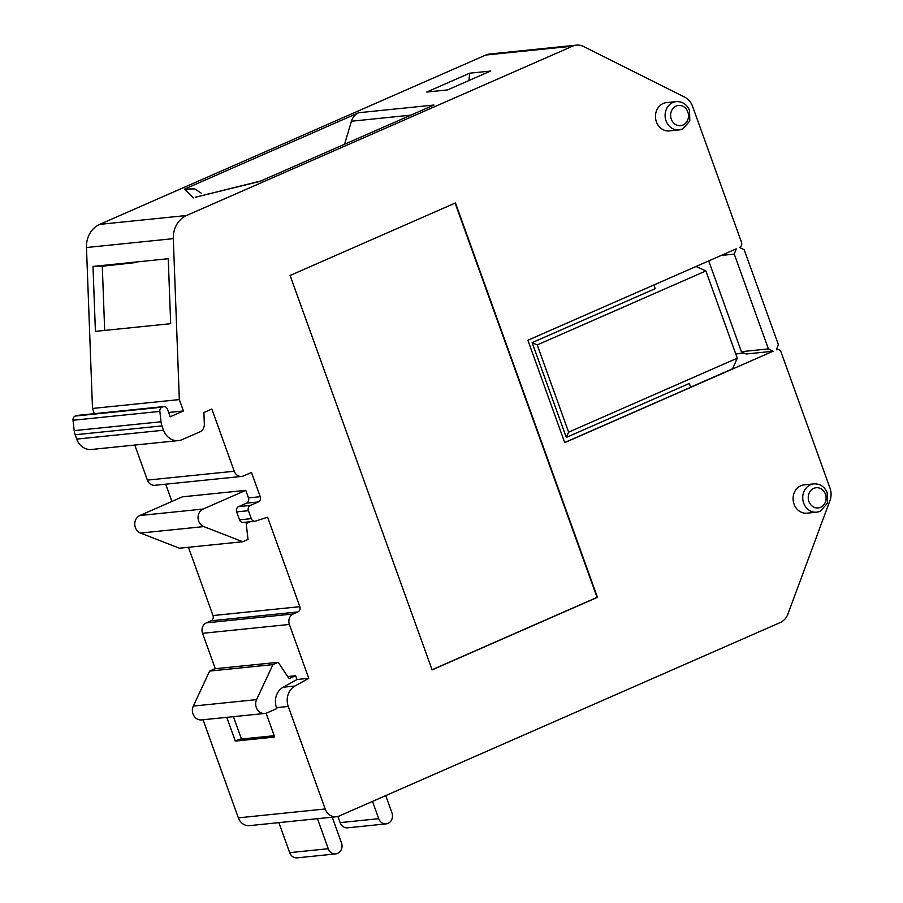 <?xml version="1.0" encoding="UTF-8"?>
<svg xmlns="http://www.w3.org/2000/svg" width="903" height="903" viewBox="0 0 903 903"><rect width="100%" height="100%" fill="white"/><g stroke="black" fill="none" stroke-linecap="round" stroke-linejoin="round"><path stroke-width="1.35" d="M296.997 679.496L283.136 687.251A16.265 14.29 84.2 0 0 276.499 707.659L276.826 708.573L267.04 712.873A9.346 8.217 84.2 0 1 264.85 713.449A9.346 8.217 84.2 0 1 257.118 709.239A9.346 8.217 84.2 0 1 256.599 699.611L272.932 664.619L278.214 662.294L289.028 678.638L295.642 675.737L296.997 679.496L308.77 678.3L289.378 624.447A8.127 7.145 -95.8 0 1 293.261 613.961L297.888 611.929A4.063 3.567 84.2 0 0 299.83 606.681L267.615 517.193L255.662 521.087A4.063 3.567 -95.8 0 1 251.282 518.638L248.415 510.68A4.063 3.567 -95.8 0 1 250.357 505.432L258.303 501.955A4.063 3.567 84.2 0 0 260.245 496.706L251.508 472.438L243.562 475.926A8.127 7.145 84.2 0 1 241.665 476.423L154.831 485.295A8.127 7.145 -95.8 0 1 147.392 480.114L134.773 445.055M226.766 717.343L235.322 741.092L274.681 737.074L266.092 713.212M203.04 719.759L238.347 817.847L325.182 808.975L288.271 706.451A16.265 14.29 -95.8 0 1 294.909 686.043L308.77 678.3M233.414 716.655L241.473 739.049M235.322 741.092L238.629 739.647A8.127 7.145 -95.8 0 1 240.537 739.139L274.196 735.708M92.986 266.419L95.413 331.367L170.678 323.68L168.24 258.721L92.986 266.419L102.287 266.25L136.601 262.446A4.063 3.567 -95.8 0 1 136.33 262.468M102.287 266.25L104.68 330.419M469.729 73.188L490.566 71.055L447.572 89.916L426.735 92.05L469.729 73.188L468.86 80.581M201.177 193.107L194.721 188.885L184.573 189.111L358.705 112.728C355.105 114.388 352.678 117.221 351.414 121.228L344.596 144.243M690.637 387.15L732.626 368.74L737.277 358.175L705.875 270.945L696.055 266.475M564.691 442.526L690.682 387.263L689.316 383.47L566.294 437.436L568.619 432.153L737.277 358.175M773.081 351.244L564.736 442.639L527.871 340.239L736.216 248.856L734.274 254.104L768.408 348.908L773.081 351.244L746.07 354.01L741.397 351.673L768.408 348.908M287.651 676.55L295.642 675.737M188.422 547.286L213.006 615.564A4.063 3.567 -95.8 0 1 211.065 620.801L206.426 622.833A8.127 7.145 84.2 0 0 202.543 633.319L215.298 668.728M245.751 490.352L203.141 509.044A9.346 8.217 84.2 0 0 198.05 517.916A9.346 8.217 84.2 0 0 203.796 526.596L140.507 533.063A9.346 8.217 -95.8 0 1 134.761 524.383A9.346 8.217 -95.8 0 1 139.852 515.511L182.462 496.819L245.751 490.352L248.472 497.914A4.063 3.567 -95.8 0 1 246.53 503.152L238.595 506.639A4.063 3.567 84.2 0 0 236.654 511.877L239.521 519.835A4.063 3.567 84.2 0 0 243.234 522.431L255.007 521.234M165.701 484.189L171.92 501.447M576.453 45.15L489.629 54.022A16.265 14.29 84.2 0 0 485.814 55.027L99.725 224.373A24.392 21.435 84.2 0 0 86.474 247.524L92.49 408.461L179.325 399.589L173.308 238.652A24.392 21.435 -95.8 0 1 186.56 215.501L572.649 46.155A16.265 14.29 -95.8 0 1 576.453 45.15A16.265 14.29 -95.8 0 1 583.598 46.493L684.79 97.208A16.265 14.29 -95.8 0 1 692.533 106.238L741.465 242.162A4.063 3.567 -95.8 0 1 739.523 247.411L744.196 249.747L778.33 344.551L776.388 349.8A4.063 3.567 84.2 0 1 781.061 352.136L829.992 488.071A16.265 14.29 -95.8 0 1 829.981 500.488L787.935 614.04A16.265 14.29 -95.8 0 1 780.181 622.585L339.201 816.007A12.191 10.712 84.2 0 1 336.345 816.752L249.51 825.635A12.191 10.712 -95.8 0 1 238.347 817.847M358.705 112.728L433.959 105.041L259.838 181.413L195.838 197.114M184.573 189.111L193.377 197.904M94.375 413.676L92.49 408.461M168.647 412.479L183.422 410.967L170.193 416.768L167.461 409.183A4.063 3.567 84.2 0 0 162.788 406.847L162.021 407.185A4.063 3.567 84.2 0 0 159.831 411.396L161.027 421.769A16.265 14.29 84.2 0 0 161.987 425.889L163.545 430.223A16.265 14.29 84.2 0 0 178.433 440.596A16.265 14.29 84.2 0 0 182.237 439.592L199.913 431.837A8.127 7.145 84.2 0 0 204.326 424.117L203.897 412.524L211.833 409.048L234.227 471.242A8.127 7.145 84.2 0 0 241.665 476.423M179.325 399.589L183.422 410.967M178.433 440.596L91.598 449.468A16.265 14.29 -95.8 0 1 76.71 439.095L75.152 434.772A16.265 14.29 -95.8 0 1 74.193 430.641L73.008 420.267A4.063 3.567 -95.8 0 1 75.186 416.057L75.954 415.719A4.063 3.567 -95.8 0 1 76.913 415.459L163.736 406.587M325.182 808.975A12.191 10.712 84.2 0 0 336.345 816.752M653.851 284.987L655.183 288.667L532.16 342.621L566.294 437.436M568.619 432.153L537.217 344.923L532.16 342.621M537.217 344.923L705.875 270.945M813.806 483.873L804.155 484.866A14.222 12.507 84.2 0 0 793.161 500.285A14.222 12.507 84.2 0 0 807.045 513.175L816.696 512.182A14.222 12.507 -95.8 0 1 803.128 501.233A14.222 12.507 -95.8 0 1 810.465 484.753A14.222 12.507 -95.8 0 1 813.806 483.873C819.935 483.636 824.383 486.514 827.148 492.507L827.43 503.264L820.296 511.233L816.696 512.182A14.222 12.507 -95.8 0 0 820.026 511.301M676.178 101.621L666.527 102.603A14.222 12.507 84.2 0 0 655.544 118.022A14.222 12.507 84.2 0 0 669.428 130.912L679.079 129.919A14.222 12.507 -95.8 0 1 665.5 118.97A14.222 12.507 -95.8 0 1 672.848 102.502A14.222 12.507 -95.8 0 1 676.178 101.621C682.318 101.373 686.754 104.251 689.52 110.245L689.813 121.002L682.668 128.971L679.079 129.919A14.222 12.507 -95.8 0 0 682.408 129.039M455.112 203.096L597.064 597.38L432.063 669.755M290.111 275.471L455.462 202.938L597.459 597.335L432.097 669.868L290.111 275.471M708.72 260.922L741.397 351.673M721.226 255.436L734.274 254.104M337.914 816.459L340.126 822.633A8.127 7.145 84.2 0 0 347.576 827.814L386.168 823.875A8.127 7.145 84.2 0 0 391.947 812.881L385.728 795.588M372.499 801.39L378.718 818.682A8.127 7.145 84.2 0 0 386.168 823.875M272.932 664.619L209.631 671.087L214.925 668.762L278.214 662.294M209.631 671.087L193.31 706.078L256.599 699.611M264.85 713.449L201.561 719.917A9.346 8.217 -95.8 0 1 193.829 715.707A9.346 8.217 -95.8 0 1 193.31 706.078M317.45 818.682L328.263 848.718A8.127 7.145 84.2 0 0 335.713 853.911A8.127 7.145 84.2 0 0 341.492 842.917L332.225 817.181M278.858 822.633L289.671 852.658A8.127 7.145 84.2 0 0 297.121 857.85L335.713 853.911M203.796 526.596L242.738 541.732L248.02 539.418L246.203 523.526L250.368 521.708M140.507 533.063L179.437 548.2L242.738 541.732M276.499 707.659L288.271 706.451M238.629 739.647L274.298 736.001M735.764 353.953L744.219 353.084M351.414 121.228L410.91 115.144M283.136 687.251L294.909 686.043M202.543 633.319L289.378 624.447M206.426 622.833L293.261 613.961M211.065 620.801L297.888 611.929M213.006 615.564L299.83 606.681M239.521 519.835L251.282 518.638M236.654 511.877L248.415 510.68M238.595 506.639L250.357 505.432M246.53 503.152L258.303 501.955M248.472 497.914L260.245 496.706M86.474 247.524L173.308 238.652M99.725 224.373L186.56 215.501M485.814 55.027L572.649 46.155M75.954 415.719L162.788 406.847M75.186 416.057L162.021 407.185M73.008 420.267L159.831 411.396M74.193 430.641L161.027 421.769M75.152 434.772L161.987 425.889M76.71 439.095L163.545 430.223M147.392 480.114L234.227 471.242M676.144 106.091A10.159 8.928 84.2 0 0 671.29 119.196A10.159 8.928 84.2 0 0 682.973 125.054A10.159 8.928 84.2 0 0 687.826 111.949A10.159 8.928 84.2 0 0 676.144 106.091M813.761 488.354A10.159 8.928 84.2 0 0 808.907 501.458A10.159 8.928 84.2 0 0 820.59 507.317A10.159 8.928 84.2 0 0 825.444 494.212A10.159 8.928 84.2 0 0 813.761 488.354M378.718 818.682L340.126 822.633M289.671 852.658L328.263 848.718M139.852 515.511L203.141 509.044M777.336 349.551L776.445 349.642M743.97 352.96L735.708 353.807M195.353 197.226L261.825 180.735"/></g></svg>
